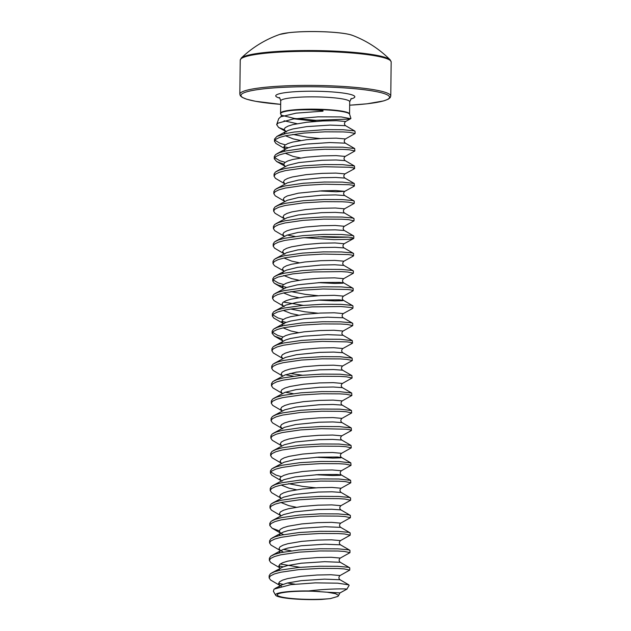 <?xml version="1.0" encoding="UTF-8"?>
<svg xmlns="http://www.w3.org/2000/svg" width="631" height="631" viewBox="0 0 631 631"><rect width="100%" height="100%" fill="white"/><g stroke="black" fill="none" stroke-linecap="round" stroke-linejoin="round"><path stroke-width="0.95" d="M278.736 118.683L280.7 116.806L296.223 113.13L321.313 111.277C324.153 111.379 323.301 110.299 320.919 110.378L310.657 109.818C295.797 109.676 286.103 110.599 281.568 112.586L280.456 113.612L281.331 115.071M284.171 129.631L278.634 127.486L276.67 124.638L278.019 123.148L293.092 118.999L318.15 116.838L341.221 116.924L350.694 118.699M281.663 115.292L294.361 118.447L315.776 120.308L349.582 119.046M338.658 595.427L339.928 592.911L327.15 592.201L335.471 593.661L338.642 595.427L337.924 596.405L330.439 598.59L321.439 599.45A33.672 4.322 0.7 0 1 275.605 595.191A33.672 4.322 0.7 0 1 276.591 593.795A33.672 4.322 0.7 0 1 308.606 590.947C331.614 588.147 351.404 588.904 346.19 589.275M339.864 592.998L346.845 589.173L349.124 585.387M349.117 585.387L348.793 584.85L337.766 583.178L315.295 582.855L290.757 584.653L274.067 589.102L273.397 591.286L275.605 595.191M285.527 149.042L283.934 146.92L284.928 145.177L287.949 143.537L292.792 142.046L306.516 139.719L322.433 138.441L336.284 138.157L345.409 138.954L355.079 133.512L349.511 132.321L343.043 131.911L324.894 131.824L304.047 133.054L286.064 135.649L279.73 137.377L275.771 139.309L274.469 141.281L275.921 143.434L285.165 148.861M355.079 133.535L355.095 131.934A40.25 5.166 -179.3 0 0 354.236 130.854L343.067 129.726L324.926 129.639L294.385 132.005L286.095 133.464L276.899 136.422L274.501 139.096L274.469 141.281M279.809 585.347L278.602 583.501L279.596 581.766L282.617 580.118L287.46 578.627L301.184 576.3L317.101 575.022L330.952 574.738L340.077 575.535L349.74 570.093L344.179 568.91L337.703 568.492L319.562 568.413L298.715 569.635L280.732 572.23L274.39 573.958L270.439 575.89L269.137 577.941L270.581 580.023L281.363 586.309M349.748 570.116L349.771 567.916L348.304 567.285L337.735 566.307L319.594 566.228L298.739 567.45L280.756 570.045L274.422 571.773L270.462 573.705L269.169 575.685L269.137 577.87M280.022 567.884L278.815 566.039L279.809 564.303L282.83 562.655L287.673 561.164L301.397 558.837L317.314 557.559L331.165 557.276L340.29 558.072L349.96 552.653L344.392 551.439L337.916 551.029L319.775 550.95L298.928 552.172L280.945 554.767L274.603 556.495L270.652 558.427L269.35 560.407L270.794 562.56L280.046 567.979M349.96 552.653L349.984 550.453L348.517 549.822L337.948 548.844L319.807 548.765L298.952 549.987L280.976 552.582L274.635 554.31L270.675 556.242L269.382 558.222L269.35 560.407M280.235 550.421L279.028 548.576L280.022 546.84L283.043 545.192L287.886 543.701L301.61 541.374L317.527 540.097L331.378 539.813L340.503 540.609L350.173 535.191L344.605 533.976L338.129 533.566L319.988 533.487L299.141 534.709L281.158 537.304L274.816 539.032L270.865 540.964L269.563 542.944L271.007 545.097L280.259 550.516M350.173 535.191L350.197 532.99L348.738 532.359L338.161 531.381L320.02 531.302L299.165 532.525L281.189 535.12L274.848 536.847L270.888 538.779L269.595 540.759L269.563 542.936M280.448 532.958L279.241 531.113L280.235 529.377L283.256 527.729L288.099 526.238L301.823 523.911L317.74 522.634L331.59 522.35L340.716 523.146L350.386 517.704L344.818 516.513L338.342 516.103L320.201 516.016L299.354 517.246L281.371 519.841L275.029 521.569L271.078 523.501L269.776 525.473L272.111 528.21L279.257 530.884M350.386 517.728L350.41 515.527L348.951 514.896L338.374 513.918L320.232 513.839L299.378 515.062L281.402 517.657L275.061 519.384L271.101 521.316L269.808 523.296L269.776 525.473M280.661 515.495L279.454 513.65L280.448 511.915L283.469 510.266L288.312 508.775L302.036 506.448L317.953 505.171L331.803 504.887L340.929 505.683L350.599 500.241L345.031 499.05L338.555 498.64L320.414 498.553L299.567 499.784L281.584 502.379L275.242 504.106L271.291 506.038L269.989 508.01L271.44 510.171L280.685 515.59M350.599 500.265L350.623 498.056L349.164 497.433L338.587 496.455L320.445 496.376L299.591 497.599L281.615 500.194L275.274 501.921L271.322 503.853L270.021 505.833L269.989 508.01M280.874 498.033L279.667 496.187L280.661 494.452L283.682 492.803L288.525 491.312L302.249 488.986L318.166 487.708L332.016 487.424L341.142 488.22L350.812 482.778L345.244 481.587L338.776 481.177L320.627 481.09L299.78 482.321L281.797 484.916L275.463 486.643L271.504 488.575L270.202 490.547L271.653 492.708L280.898 498.127M350.812 482.802L350.623 480.365L338.8 478.992L320.658 478.913L299.804 480.136L281.828 482.731L275.487 484.458L271.535 486.391L270.234 488.37L270.202 490.547M281.087 480.57L279.88 478.724L280.874 476.989L283.895 475.34L288.738 473.849L302.462 471.523L318.379 470.245L332.229 469.961L341.355 470.758L351.025 465.315L345.457 464.124L338.989 463.714L320.848 463.627L299.993 464.858L282.01 467.453L275.676 469.18L271.716 471.112L270.415 473.084L271.866 475.246L282.049 481.208M351.025 465.339L350.836 462.902L339.013 461.529L320.871 461.45L300.017 462.673L282.041 465.268L275.7 466.995L271.748 468.928L270.447 470.907L270.415 473.084M281.3 463.107L280.101 461.261L281.095 459.526L284.108 457.877L288.951 456.387L302.675 454.06L318.592 452.782L332.442 452.498L341.568 453.295L351.238 447.852L345.67 446.661L339.202 446.251L321.061 446.164L300.206 447.395L282.223 449.99L275.889 451.717L271.929 453.65L270.636 455.621L272.079 457.783L281.323 463.201M351.238 447.876L351.049 445.439L339.226 444.066L321.084 443.987L300.23 445.21L282.254 447.805L275.913 449.532L271.961 451.465L270.66 453.437L270.636 455.621M350.166 430.989L351.451 430.389L349.984 429.766L345.883 429.198L321.274 428.701L300.419 429.932L282.436 432.527L276.102 434.254L272.142 436.187L270.849 438.159L272.292 440.312L281.536 445.738M351.451 430.413L351.262 427.976L339.439 426.603L321.297 426.517L300.443 427.747L282.467 430.342L276.126 432.069L272.174 434.002L270.873 435.974L270.849 438.159M281.726 428.181L280.527 426.335L281.521 424.592L284.534 422.951L289.377 421.461L303.101 419.134L319.026 417.856L332.868 417.572L341.994 418.369L351.664 412.926L346.096 411.735L339.628 411.325L321.487 411.238L300.632 412.469L282.656 415.064L276.315 416.791L272.355 418.716L271.062 420.696L272.505 422.849L281.749 428.275M351.664 412.95L351.475 410.513L339.652 409.14L321.51 409.054L300.656 410.284L282.68 412.879L276.339 414.606L272.387 416.539L271.085 418.511L271.062 420.696M282.333 410.994L280.74 408.872L281.734 407.129L284.755 405.488L289.59 403.998L303.314 401.671L319.239 400.393L333.089 400.109L342.207 400.906L351.877 395.463L346.309 394.272L339.841 393.854L321.7 393.776L300.845 394.998L282.869 397.593L276.528 399.328L272.568 401.253L271.275 403.233L272.718 405.386L281.962 410.813M351.877 395.487L351.688 393.05L339.864 391.677L321.723 391.591L300.869 392.821L282.893 395.416L276.552 397.144L272.6 399.076L271.298 401.048L271.275 403.233M282.152 393.247L280.953 391.409L281.947 389.666L284.967 388.026L289.803 386.535L303.535 384.208L319.452 382.922L333.302 382.646L342.428 383.435L352.09 378.001L346.522 376.81L340.054 376.391L321.913 376.313L301.058 377.535L283.082 380.13L276.741 381.865L272.789 383.79L271.488 385.77L272.931 387.923L282.175 393.35M352.09 378.024L351.901 375.587L340.077 374.215L321.936 374.128L301.082 375.358L283.106 377.953L276.764 379.681L272.813 381.613L271.511 383.585L271.488 385.77M282.365 375.784L281.166 373.946L282.16 372.203L285.18 370.563L290.015 369.064L303.748 366.745L319.665 365.459L333.515 365.183L342.641 365.972L352.303 360.538L346.734 359.347L340.267 358.929L322.125 358.85L301.271 360.072L283.295 362.667L276.954 364.402L273.002 366.327L271.701 368.307L273.144 370.46L282.388 375.887M352.303 360.561L352.114 358.124L340.29 356.752L322.149 356.665L301.303 357.895L283.319 360.49L276.977 362.218L273.026 364.15L271.724 366.122L271.701 368.307M351.238 343.666L352.516 343.075L351.057 342.444L346.947 341.884L322.338 341.387L301.484 342.609L283.508 345.204L277.167 346.932L273.215 348.864L271.914 350.844L273.357 352.997L282.601 358.424M352.516 343.098L352.327 340.661L340.503 339.289L322.362 339.202L301.515 340.432L283.532 343.027L277.19 344.755L273.239 346.679L271.937 348.659L271.914 350.844M282.798 340.858L281.592 339.013L282.585 337.277L285.606 335.629L290.441 334.138L304.174 331.819L320.091 330.534L333.941 330.258L343.067 331.046L352.729 325.612L347.16 324.421L340.693 324.003L322.551 323.924L301.697 325.146L283.721 327.741L277.38 329.469L273.428 331.401L272.127 333.381L274.461 336.11L281.6 338.792M352.729 325.628L352.753 323.427L351.293 322.796L340.716 321.826L322.575 321.739L301.728 322.969L283.745 325.564L277.403 327.292L273.452 329.216L272.15 331.196L272.127 333.381M283.966 324.042L281.805 321.55L282.798 319.814L285.819 318.166L290.662 316.675L304.387 314.356L320.303 313.071L334.154 312.787L343.28 313.583L352.721 308.409L351.483 307.518L340.906 306.54L312.329 306.895L292.224 308.819L283.934 310.278L277.593 312.006L273.641 313.938L272.34 315.989L273.783 318.071L282.956 323.269L282.948 324.105M352.942 308.165L352.974 305.964L351.506 305.333L340.929 304.355L322.788 304.276L301.941 305.499L283.958 308.094L277.616 309.829L273.665 311.753L272.363 313.733L272.34 315.918M351.877 291.277L353.155 290.678L351.696 290.055L347.586 289.495L322.977 288.998L302.123 290.221L284.147 292.816L277.806 294.543L273.854 296.475L272.553 298.455L273.996 300.608L283.248 306.027M353.155 290.702L353.186 288.501L351.719 287.87L341.142 286.892L323.001 286.813L302.154 288.036L284.171 290.631L277.829 292.366L273.878 294.291L272.576 296.27L272.553 298.455M283.437 288.47L282.231 286.624L283.224 284.889L286.245 283.24L291.088 281.749L304.812 279.423L320.729 278.145L334.58 277.861L343.706 278.657L353.368 273.215L347.799 272.032L341.332 271.614L312.755 271.969L292.658 273.893L278.019 277.08L274.067 279.012L272.766 280.992L274.209 283.145L278.295 285.165L286.6 287.452M353.368 273.239L353.399 271.038L351.932 270.407L341.363 269.429L323.214 269.35L302.367 270.573L284.384 273.168L278.05 274.895L274.091 276.828L272.789 278.807L272.766 280.992M352.303 256.352L353.581 255.752L352.122 255.129L348.012 254.561L323.403 254.072L302.549 255.295L284.573 257.89L278.232 259.617L274.28 261.55L272.978 263.529L274.422 265.683L283.595 270.88L283.587 271.709L284.62 270.967L283.382 271.787L282.396 273.625M353.581 255.776L353.612 253.575L352.145 252.944L341.576 251.966L323.427 251.887L302.58 253.11L284.597 255.705L278.263 257.432L274.304 259.365L273.002 261.344L272.978 263.529M304.11 237.706L333.98 239.638L348.58 239.362L353.573 238.557L352.335 237.666L348.233 237.098L323.616 236.609L302.77 237.832L284.786 240.427L278.445 242.154L274.493 244.087L273.191 246.137L274.635 248.22L284.826 254.183M353.802 238.313L353.825 236.112L352.358 235.481L341.789 234.503L323.648 234.424L302.793 235.647L284.81 238.242L278.476 239.969L274.517 241.902L273.215 243.881L273.191 246.058M284.076 236.081L282.869 234.235L283.863 232.5L286.884 230.851L291.727 229.361L305.451 227.034L321.368 225.756L335.219 225.472L344.345 226.269L354.015 220.85L348.446 219.635L341.97 219.225L323.829 219.138L302.983 220.369L284.999 222.964L278.657 224.691L274.706 226.624L273.404 228.596L274.848 230.757L284.1 236.175M354.015 220.85L354.038 218.649L352.571 218.018L342.002 217.04L323.861 216.961L303.006 218.184L285.023 220.779L278.689 222.506L274.73 224.439L273.436 226.419L273.404 228.596M284.289 218.618L283.082 216.772L284.076 215.037L287.097 213.388L291.94 211.898L305.664 209.571L321.581 208.293L335.432 208.009L344.558 208.806L354.228 203.387L348.659 202.172L342.183 201.762L324.042 201.675L303.195 202.906L285.212 205.501L278.87 207.228L274.919 209.161L273.617 211.133L275.061 213.294L284.313 218.712M354.228 203.387L354.251 201.179L352.792 200.555L342.215 199.577L324.074 199.499L303.219 200.721L285.244 203.316L278.902 205.043L274.942 206.976L273.649 208.956L273.617 211.133M353.155 186.5L354.441 185.924L352.974 185.277L348.872 184.709L324.255 184.213L303.408 185.443L285.425 188.038L279.083 189.765L275.132 191.698L273.83 193.67L275.274 195.831L284.526 201.25M354.441 185.924L354.251 183.487L342.428 182.114L324.287 182.036L303.432 183.258L285.457 185.853L279.115 187.581L275.155 189.513L273.862 191.493L273.83 193.67M353.368 169.037L354.654 168.438L353.186 167.814L349.085 167.247L324.468 166.75L303.621 167.98L285.638 170.575L279.296 172.302L275.345 174.235L274.043 176.207L275.487 178.368L284.739 183.787M354.654 168.461L354.464 166.024L342.641 164.652L324.5 164.573L303.645 165.795L285.669 168.39L279.328 170.118L275.376 172.05L274.075 174.03L274.043 176.207M285.315 166.505L283.721 164.383L284.715 162.648L287.736 161L292.579 159.509L306.303 157.182L322.22 155.904L336.071 155.62L345.196 156.417L354.867 150.975L349.298 149.784L342.822 149.373L324.681 149.287L303.834 150.517L285.851 153.112L279.509 154.84L275.558 156.772L274.256 158.744L276.591 161.481L283.737 164.155M354.867 150.998L354.677 148.561L342.854 147.189L324.713 147.11L303.858 148.332L285.882 150.927L279.541 152.655L275.589 154.587L274.288 156.559L274.256 158.744M278.618 583.281L282.972 584.33M287.373 583.005L294.835 584.164M278.831 565.818L283.185 566.867M280.219 563.988L300.088 567.332M283.398 549.404L291.309 550.847M270.809 471.996L275.976 475.08L281.292 476.673M285.322 392.23L293.234 393.673M285.535 374.767L293.447 376.21M289.937 373.442L302.43 375.232M272.521 332.292L277.687 335.369L282.996 336.962M281.812 321.329L286.174 322.378M272.734 314.83L277.9 317.906L283.209 319.499M283.422 302.036L303.29 305.38M273.16 279.904L278.326 282.98L283.635 284.573M287.239 235.063L295.15 236.507M318.253 236.791L334.004 237.453L348.84 237.161M274.651 157.655L279.817 160.739L285.133 162.333M283.95 146.692L288.312 147.741M274.864 140.192L280.03 143.276L285.346 144.87M327.15 592.201L308.606 590.947M330.439 598.59A31.944 4.101 0.7 0 1 292.532 598.574A31.944 4.101 0.7 0 1 278.263 593.874A31.944 4.101 0.7 0 1 319.799 591.539M240.237 60.15A75.475 9.694 -179.3 0 1 334.675 51.916A75.475 9.694 -179.3 0 1 391.173 61.996L390.218 59.89A75.121 9.646 -179.3 0 0 334.596 51.119A75.121 9.646 -179.3 0 0 241.255 58.068L240.237 60.15L239.827 94.2L240.356 95.802L242.194 97.363L246.682 99.217L255.61 101.307L280.677 104.36A74.269 9.536 -179.3 0 1 246.027 92.047A74.269 9.536 -179.3 0 1 333.941 87.315A74.269 9.536 -179.3 0 1 389.059 96.125A74.269 9.536 -179.3 0 1 349.669 105.188M279.714 34.437L289.108 32.646C296.649 31.802 305.649 31.44 316.107 31.55L325.62 31.818C336.41 32.347 344.471 33.254 349.803 34.555L352.343 35.328A38.515 4.945 -179.3 0 0 325.683 31.858A38.515 4.945 -179.3 0 0 279.714 34.437L279.714 34.437A106.213 106.213 0 0 0 241.255 58.068M355.008 131.343L354.236 130.854L354.898 131.106A40.195 5.158 0.7 0 1 355.008 131.343L355.095 131.934M350.915 118.399L349.59 114.203A34.555 4.441 -179.3 0 0 318.742 109.597A34.555 4.441 -179.3 0 0 281.615 112.452A34.555 4.441 -179.3 0 0 280.543 113.359L280.574 113.17A34.5 4.433 0.7 0 1 281.678 112.081A34.5 4.433 0.7 0 1 319.46 109.258A34.5 4.433 0.7 0 1 349.566 114.014L349.716 101.733A34.5 4.433 -179.3 0 0 323.884 97.127A34.5 4.433 -179.3 0 0 281.828 99.801A34.5 4.433 -179.3 0 0 280.724 100.889C279.99 98.333 279.478 97.245 279.186 97.616M391.173 61.996L390.763 96.046A75.475 9.694 -179.3 0 0 334.256 85.974A75.475 9.694 -179.3 0 0 239.827 94.2M343.777 33.435A38.073 4.89 -179.3 0 0 325.659 31.834M350.757 98.988A39.532 5.072 -179.3 0 0 325.21 91.527A39.532 5.072 -179.3 0 0 284.684 92.741A39.532 5.072 -179.3 0 0 279.746 98.12M325.572 31.834A38.073 4.89 -179.3 0 0 288.328 32.757M350.702 118.707L345.622 121.491L336.497 120.695L322.646 120.978L306.729 122.256L293.005 124.583L288.162 126.074L285.141 127.714L284.155 129.458L286.316 131.942L285.307 131.177L285.291 132.005M292.855 134.411L307.108 137.156L320.043 138.568M354.433 168.706L344.983 173.88L335.858 173.083L322.007 173.367L306.09 174.645L292.366 176.972L287.523 178.463L284.502 180.111L283.508 181.846L284.715 183.692M319.404 190.956L336.039 191.761L344.771 191.343L335.645 190.546L321.794 190.83L298.487 193.149L287.31 195.925L284.289 197.574L283.295 199.309L284.502 201.155M353.573 238.557L344.132 243.732L335.006 242.935L321.155 243.219L305.238 244.497L291.514 246.824L286.671 248.314L283.65 249.963L282.656 251.698L283.863 253.544M353.36 256.02L343.919 261.195L334.793 260.398L320.942 260.682L305.025 261.96L291.301 264.286L286.458 265.777L283.437 267.426L282.443 269.161L284.037 271.291M290.938 291.585L305.183 294.33L318.127 295.734M352.934 290.946L343.493 296.12L334.367 295.324L320.516 295.608L304.599 296.885L290.875 299.212L286.032 300.703L283.011 302.352L282.018 304.087L283.224 305.932M290.725 309.048L304.97 311.793L317.914 313.197M352.295 343.343L342.854 348.509L333.728 347.72L319.878 347.996L303.961 349.282L290.228 351.601L285.393 353.1L282.373 354.74L281.379 356.483L282.585 358.321M351.23 430.657L341.781 435.832L332.655 435.035L318.813 435.319L302.888 436.597L289.164 438.924L284.321 440.414L281.308 442.055L280.314 443.798L281.513 445.644M288.588 483.677L302.841 486.422L315.776 487.834M281.41 533.597L283.579 534.638M340.503 540.609C338.989 542.124 338.965 543.528 340.456 544.821L324.918 544.214L301.555 545.744L287.831 548.071L282.988 549.562L280.172 551.123L280.18 550.295L283.366 552.101M345.622 121.491C344.108 123.006 344.092 124.41 345.575 125.695L330.037 125.088L306.682 126.618L292.95 128.945L288.115 130.436L285.094 132.084L284.108 133.922M285.457 135.783L293.234 138.891L300.664 140.508M345.409 138.954C343.895 140.468 343.879 141.872 345.362 143.158L329.824 142.551L306.461 144.081L292.737 146.408L287.902 147.899L284.881 149.547L283.895 151.385M285.244 153.246L293.021 156.362L300.451 157.971M345.196 156.417C343.682 157.931 343.666 159.335 345.149 160.629L336.015 159.982L322.173 160.266L298.857 162.585L287.681 165.361L276.473 171.348M344.983 173.88C343.469 175.394 343.453 176.798 344.936 178.092L335.802 177.453L321.96 177.729L298.644 180.048L287.468 182.824L276.26 188.811M354.22 186.169L344.771 191.343C343.256 192.857 343.232 194.261 344.723 195.555L335.589 194.916L321.739 195.192L298.431 197.519L287.255 200.295L276.047 206.274M344.558 208.806C343.043 210.32 343.019 211.724 344.502 213.018L335.376 212.379L321.526 212.655L298.218 214.982L287.042 217.758L275.834 223.737M344.345 226.269C342.83 227.783 342.807 229.187 344.289 230.481L335.164 229.842L321.313 230.118L298.006 232.445L286.829 235.221L275.621 241.208M344.132 243.732C342.609 245.246 342.594 246.65 344.076 247.944L334.951 247.305L321.1 247.581L297.793 249.908L286.616 252.684L275.408 258.671M283.958 258.024L291.743 261.139L299.173 262.756M343.919 261.195C342.396 262.709 342.381 264.113 343.863 265.406L334.738 264.768L320.887 265.052L297.58 267.37L286.403 270.147L275.195 276.133M283.745 275.487L291.53 278.602L298.96 280.219M318.284 282.641L334.919 283.445L342.743 283.216L343.65 282.869L339.462 282.373L320.674 282.514L297.367 284.833L286.19 287.61L274.982 293.596M283.532 292.95L291.317 296.065L298.747 297.682M318.071 300.104L334.706 300.908L342.53 300.679L343.438 300.332L339.249 299.835L320.461 299.977L297.154 302.296L285.977 305.073L274.769 311.059M283.319 310.413L291.104 313.528L298.534 315.145M343.28 313.583C341.757 315.106 341.742 316.51 343.225 317.795L327.694 317.188L304.331 318.718L290.607 321.045L285.764 322.536L282.743 324.184L281.757 326.022M283.106 327.875L290.891 330.991L298.321 332.608M343.067 331.046C341.545 332.569 341.529 333.973 343.012 335.258L327.473 334.651L304.118 336.181L290.394 338.508L285.551 339.999L282.53 341.647L281.544 343.485M342.854 348.509C341.332 350.031 341.316 351.435 342.799 352.721L333.673 352.082L319.822 352.366L296.507 354.685L285.338 357.461L274.13 363.448M342.641 365.972C341.119 367.494 341.103 368.898 342.586 370.184L333.46 369.545L319.609 369.829L296.294 372.148L285.125 374.924L273.917 380.911M342.428 383.435C340.906 384.957 340.89 386.361 342.373 387.647L333.247 387.008L319.396 387.292L296.081 389.611L284.912 392.387L273.704 398.374M342.207 400.906C340.693 402.42 340.677 403.824 342.16 405.11L333.034 404.471L319.183 404.755L295.868 407.074L284.699 409.85L273.483 415.837M341.994 418.369C340.48 419.883 340.464 421.287 341.947 422.573L332.821 421.934L318.97 422.218L295.655 424.537L284.486 427.313L273.27 433.3M341.781 435.832C340.267 437.346 340.251 438.75 341.734 440.036L332.608 439.397L318.758 439.681L295.442 442L284.273 444.776L273.057 450.763M316.155 457.27L332.782 458.082L340.606 457.854L341.521 457.507L337.333 457.01L318.545 457.144L295.229 459.463L284.06 462.239L272.844 468.226M315.934 474.733L332.569 475.545L340.393 475.317L341.308 474.969L337.12 474.473L318.332 474.607L295.016 476.926L283.847 479.702L272.631 485.689M281.189 485.05L288.966 488.165L296.396 489.774M341.142 488.22C339.628 489.735 339.612 491.139 341.095 492.432L331.969 491.794L318.119 492.07L294.803 494.396L283.627 497.173L272.418 503.152M280.976 502.513L288.753 505.628L296.184 507.245M340.929 505.683C339.415 507.198 339.399 508.602 340.882 509.895L331.748 509.256L317.906 509.532L294.59 511.859L283.414 514.636L272.206 520.614M340.716 523.146C339.202 524.661 339.178 526.065 340.669 527.358L325.131 526.751L301.768 528.281L288.044 530.608L283.201 532.099L280.188 533.739L279.194 535.577M271.78 555.548L281.205 550.382L279.967 551.202L278.981 553.04M340.29 558.072C338.776 559.587 338.752 560.991 340.235 562.284L324.705 561.677L301.342 563.207L287.618 565.534L282.775 567.024L279.754 568.665L278.768 570.503M340.077 575.535C338.563 577.049 338.539 578.453 340.022 579.747L324.492 579.14L301.129 580.67L287.405 582.997L280.779 585.308L278.784 586.996M297.051 123.708L284.076 120.789M280.7 116.806L296.223 113.13M316.194 121.365L294.125 118.849M278.713 118.675L276.67 124.638M390.763 96.046L390.195 97.631L388.317 99.154L383.782 100.889L367.021 103.807L349.669 105.203M351.325 98.499L349.716 101.733M390.218 59.89A106.213 106.213 0 0 0 352.343 35.328M278.634 127.486L285.307 131.177M285.094 148.64L285.078 149.468M276.591 161.481L284.873 166.103L284.865 166.931M284.66 183.566L284.652 184.394M284.447 201.029L284.439 201.857M284.234 218.492L284.226 219.32M284.021 235.955L284.013 236.783M283.808 253.417L283.8 254.246M343.706 278.657C342.183 280.172 342.168 281.576 343.65 282.869L352.966 288.272M283.382 288.343L283.374 289.179M343.493 296.12C341.97 297.643 341.955 299.039 343.438 300.332L352.753 305.735M284.187 306.571L283.169 305.806L283.161 306.642M282.743 340.732L282.735 341.568L274.343 345.985M282.53 358.195L282.522 359.031M282.317 375.658L282.309 376.494M282.104 393.129L282.096 393.957M281.891 410.592L281.876 411.42M282.688 428.82L281.678 428.055L281.663 428.883M281.465 445.518L281.45 446.346M341.568 453.295C340.054 454.809 340.038 456.213 341.521 457.507L350.836 462.902M281.252 462.98L281.237 463.809M341.355 470.758C339.841 472.272 339.825 473.676 341.308 474.969L350.623 480.365M281.04 480.443L281.024 481.272M280.827 497.906L280.811 498.735M280.606 515.369L280.598 516.197M280.393 532.832L280.385 533.66M279.967 567.758L279.959 568.586L271.567 573.011M280.771 585.986L279.754 585.221L279.746 586.057L275.1 588.423M272.111 528.21L280.472 533.053M274.461 336.11L282.822 340.953M275.1 283.721L283.461 288.564M345.575 125.695L354.851 131.074M286.324 131.264L276.899 136.422M345.362 143.158L354.677 148.561M286.111 148.727L276.686 153.885M345.149 160.629L354.464 166.024M344.936 178.092L354.251 183.487M344.723 195.555L354.038 200.958M344.502 213.018L353.825 218.421M344.289 230.481L353.612 235.884M344.076 247.944L353.399 253.346M343.863 265.406L353.186 270.809M343.225 317.795L352.54 323.198M283.982 323.364L274.556 328.522M343.012 335.258L352.327 340.661M342.799 352.721L352.114 358.124M342.586 370.184L351.901 375.587M342.373 387.647L351.688 393.05M342.16 405.11L351.475 410.513M341.947 422.573L351.262 427.976M341.734 440.036L351.049 445.439M341.095 492.432L350.41 497.835M340.882 509.895L350.197 515.298M340.669 527.358L349.984 532.761M281.418 532.919L271.993 538.085M340.456 544.821L349.771 550.224M340.235 562.284L349.558 567.687M340.022 579.747L348.801 584.834M281.844 115.402L281.284 115L281.237 116.569M280.574 113.17L280.724 100.889"/></g></svg>
